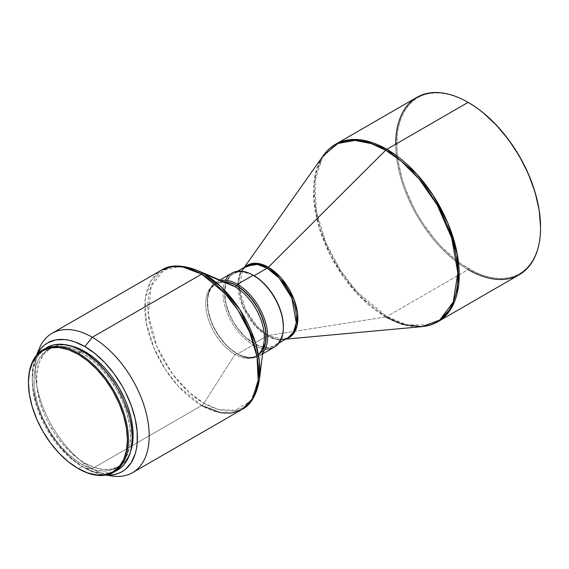 <?xml version="1.0" encoding="UTF-8"?>
<svg xmlns="http://www.w3.org/2000/svg" width="569" height="569" viewBox="0 0 569 569"><rect width="100%" height="100%" fill="white"/><g stroke="black" fill="none" stroke-linecap="round" stroke-linejoin="round"><path stroke-width="0.43" stroke-dasharray="2.85 2.13" d="M117.605 470.022L110.023 472.825L101.382 473.173L92 471.04L82.249 466.523A70.712 40.826 -120 0 1 36.046 404.203A70.712 40.826 -120 0 1 46.886 347.538L43.593 349.835L38.144 356.102L36.046 360.013L33.201 369.203L32.241 379.914L32.483 385.711L33.201 391.728L36.046 404.203L38.144 410.541L43.593 423.094L46.886 429.197L54.468 440.747L58.678 446.096L67.732 455.655L72.491 459.78L82.249 466.523L78.451 468.707L82.249 466.523A70.712 40.826 -120 0 0 115.656 471.032M83.942 352.055L82.249 353.036A68.28 39.417 60 0 1 126.851 413.201A68.28 39.417 60 0 1 116.382 467.91A68.28 39.417 60 0 1 82.249 464.532L84.831 463.038A68.28 39.417 -120 0 0 118.971 466.416A68.28 39.417 -120 0 0 130.543 451.615L127.413 458.152L122.15 464.197L116.382 467.91L109.07 470.62L105.002 471.089L96.261 470.222L91.666 468.899L82.249 464.532A68.28 39.417 60 0 1 37.639 404.36A68.28 39.417 60 0 1 48.109 349.651A68.28 39.417 60 0 1 82.249 353.036L83.942 352.055M107.932 475.179A80.471 46.459 60 0 1 92.299 468.678L84.831 468.017L89.987 470.698L100.101 474.212L105.862 475.087A74.375 42.938 60 0 1 103.601 474.852A74.375 42.938 60 0 1 84.831 468.017L92.299 468.678A80.471 46.459 -120 0 0 112.598 476.075M201.661 405.541L178.303 386.259L165.33 369.423L153.758 347.623L146.276 322.915L145.18 299.287L150.835 280.958L161.432 270.147A80.471 46.459 -120 0 0 149.092 334.629A80.471 46.459 -120 0 0 201.661 405.541A4.879 2.817 120 0 0 203.915 403.279A4.879 2.817 -60 0 1 201.661 405.541L92.299 468.678L201.661 405.541A80.471 46.459 -120 0 0 241.896 409.524M259.471 379.303A79.29 45.776 60 0 1 203.915 403.279L218.482 409.467L235.175 410.327L250.751 401.159L259.492 379.118M258.362 354.53A41.452 23.934 60 0 1 255.744 356.478A41.452 23.934 60 0 1 235.011 354.43L203.915 403.279L235.011 354.43A41.452 23.934 -120 0 0 264.073 341.798M257.465 355.483L253.02 357.133L247.956 357.332L242.458 356.087L236.74 353.434A41.452 23.934 -120 0 1 209.655 316.905A41.452 23.934 -120 0 1 216.014 283.689A41.452 23.934 -120 0 1 223.966 281.747L220.452 282.039L216.014 283.689L214.079 285.033L210.886 288.703L208.688 293.568L207.564 299.429L207.991 309.593L210.886 320.617L214.079 327.979L218.14 335.013L225.523 344.38L231.021 349.48L236.74 353.434L235.011 354.43L236.74 353.434A41.452 23.934 -120 0 0 257.465 355.483A41.452 23.934 -120 0 0 263.12 349.572L259.4 354.138L255.744 356.478M265.204 348.975A42.675 24.638 60 0 1 263.532 348.783A42.675 24.638 60 0 1 253.205 344.921L237.515 353.982L236.74 353.534L239.62 355.035L247.992 357.446L253.07 357.24L255.389 356.592L259.464 354.245L263.084 349.857A41.573 24.005 60 0 1 236.74 353.534L237.515 353.982A42.675 24.638 -120 0 0 262.714 352.844A42.675 24.638 60 0 1 258.852 356.094A42.675 24.638 60 0 1 237.515 353.982L253.205 344.921A42.675 24.638 -120 0 0 263.532 348.783A42.675 24.638 -120 0 0 274.543 347.033M231.868 273.12A42.675 24.638 -120 0 0 224.855 281.783A42.675 24.638 -120 0 0 253.205 344.921L253.98 343.576A41.573 24.005 -120 0 0 264.165 347.353A41.573 24.005 -120 0 0 283.376 326.606L282.814 332.901L281.143 338.306L278.426 342.602L274.77 345.639L270.311 347.289L265.232 347.488L259.713 346.237L253.98 343.576L253.205 344.921A42.675 24.638 60 0 1 224.855 281.783A42.675 24.638 60 0 1 225.516 280.24M287.893 337.915L276.939 339.572L267.167 335.866A4.879 2.817 -60 0 1 268.348 335.426A4.879 2.817 120 0 0 267.167 335.866A41.452 23.934 -120 0 1 266.029 335.184A41.452 23.934 -120 0 1 237.878 286.42A41.452 23.934 -120 0 1 246.441 266.121L240.986 271.683L238.07 281.129L242.486 306.03L255.132 325.93L267.167 335.866L253.98 343.477A41.452 23.934 60 0 1 226.512 281.961A41.452 23.934 60 0 1 233.254 273.732A41.452 23.934 60 0 1 253.98 275.787L253.98 275.787A41.452 23.934 60 0 1 281.065 312.317A41.452 23.934 60 0 1 274.706 345.532A41.452 23.934 60 0 1 264.208 347.254A41.452 23.934 60 0 1 253.98 343.477L267.167 335.866A41.452 23.934 -120 0 0 287.893 337.915L283.149 339.373A41.75 24.104 60 0 1 268.348 335.426L257.601 326.883L245.787 310.297L238.966 287.665L242.807 269.5L244.535 267.444M385.661 316.99L359.373 296.093L344.579 278.469L330.475 255.531L319.38 228.446L313.789 200.167L315.183 174.761L323.178 155.735A102.121 58.963 -120 0 0 323.092 239.122A102.121 58.963 -120 0 0 385.661 316.99A4.879 2.817 120 0 0 386.842 316.549A4.879 2.817 -60 0 1 385.661 316.99L268.348 335.426L385.661 316.99A102.121 58.963 -120 0 0 421.864 326.656M285.787 339.131L283.149 339.373L286.598 338.662A41.75 24.104 60 0 1 283.149 339.373L268.348 335.426A41.75 24.104 60 0 1 265.972 333.939A41.75 24.104 60 0 1 238.923 287.096A41.75 24.104 60 0 1 242.807 269.5A41.75 24.104 60 0 1 245.147 266.868M438.045 321.62A102.413 59.126 60 0 1 386.842 316.549L407.269 324.949L430.605 324.821M416.928 97.299A102.413 59.126 -120 0 0 401.223 179.363A102.413 59.126 -120 0 0 468.131 269.614L468.65 268.717L468.131 269.614L386.842 316.549L468.131 269.614A102.413 59.126 -120 0 0 519.341 274.685M468.394 102.52A101.68 58.707 -120 0 0 396.749 144.334A101.68 58.707 -120 0 0 468.65 268.717A101.68 58.707 -120 0 0 540.55 227.202L540.201 235.146L539.17 242.607L537.456 249.521L535.073 255.815L532.058 261.441L528.43 266.335L524.227 270.453L519.49 273.753L514.262 276.207L508.594 277.786L502.541 278.483L496.161 278.284L489.518 277.195L482.676 275.218L475.698 272.387L461.601 264.251L454.624 259.023L441.131 246.512L434.759 239.343L423.037 223.539L417.81 215.046L413.066 206.277L405.235 188.218L402.219 179.114L398.129 161.176L397.091 152.52L397.091 136.247L398.129 128.779L399.843 121.866L402.219 115.571L405.235 109.945L408.869 105.052L413.066 100.933L417.81 97.633L423.037 95.179L428.706 93.6L434.759 92.903L441.131 93.103L447.775 94.191L454.624 96.168L461.601 98.999L468.65 102.669M468.131 269.614A102.413 59.126 60 0 1 395.711 144.177M386.842 316.549A102.413 59.126 60 0 1 319.934 226.298A102.413 59.126 60 0 1 335.632 144.234L322.146 157.99L314.949 181.312L316.35 211.391L325.866 242.835L340.596 270.581L357.104 292.011L386.842 316.549M253.98 275.688L248.248 273.028L242.728 271.776L237.65 271.975L233.19 273.625L229.535 276.662L226.818 280.958L225.146 286.363L224.584 292.658L225.146 299.607L226.818 306.94L229.535 314.38L233.19 321.634L237.65 328.427L242.728 334.501L248.248 339.615L253.98 343.576A41.573 24.005 -120 0 1 226.405 281.947A41.573 24.005 -120 0 1 253.98 275.688M253.98 343.477L245.474 337.111L237.693 328.37L233.254 321.599L229.606 314.365L225.929 303.263L224.67 292.708L225.929 283.611L229.606 276.754L233.254 273.732L237.693 272.089L242.764 271.882L251.107 274.286L259.699 279.735L265.197 284.834L270.268 290.887L276.641 301.243L279.834 308.604L282.032 316.001L283.291 326.556L282.729 332.829L281.065 338.221L278.355 342.51L274.706 345.532L270.268 347.175L267.8 347.46L262.487 346.934L253.98 343.477M237.515 353.982A42.675 24.638 60 0 1 209.634 316.378A42.675 24.638 60 0 1 216.177 282.181A42.675 24.638 60 0 1 220.921 280.46A42.675 24.638 -120 0 0 207.344 301.719A42.675 24.638 -120 0 0 237.515 353.982L236.74 353.534A41.573 24.005 60 0 1 207.344 302.616A41.573 24.005 60 0 1 223.695 281.634L220.402 281.932L215.95 283.582L212.294 286.612L210.815 288.618L208.603 293.49L207.479 299.365L207.905 309.564L209.577 316.897L212.294 324.33L218.091 335.063L222.877 341.521L228.205 347.147L236.74 353.534M231.17 284.806A41.452 23.934 -120 0 0 205.765 305.916A41.452 23.934 -120 0 0 235.011 354.43A41.452 23.934 60 0 1 207.934 317.9A41.452 23.934 60 0 1 214.285 284.685A41.452 23.934 60 0 1 235.011 286.733M196.561 270.111L180.565 266.2L163.801 270.147L151.098 286.321L148.274 314.387L156.902 346.663L172.499 374.025L189.271 392.582L203.915 403.279A79.29 45.776 60 0 1 147.976 310.596A79.29 45.776 60 0 1 196.39 270.04M39.147 348.847A80.471 46.459 -120 0 0 92.299 468.678A80.471 46.459 60 0 1 37.59 353.335M84.831 468.017A74.375 42.938 60 0 1 35.705 357.254A74.375 42.938 60 0 1 36.629 355.177L33.251 365.661L32.241 376.927L32.497 383.022L33.251 389.36L36.245 402.475L41.103 415.783L47.647 428.756L55.613 440.911L60.044 446.53L69.567 456.587L74.575 460.926L84.831 468.017M50.698 348.157L44.93 351.87L39.666 357.922L37.639 361.699L34.894 370.568L34.197 375.576L34.197 386.507L34.894 392.318L37.639 404.36L42.106 416.579L48.109 428.493L51.615 434.19L59.489 444.809L68.23 454.041L77.512 461.53L82.249 464.532L84.831 463.038A68.28 39.417 -120 0 1 40.228 402.866A68.28 39.417 -120 0 1 50.698 348.157A68.28 39.417 -120 0 1 69.297 345.539L62.071 344.985L58.01 345.447L50.698 348.157L44.688 353.143L40.228 360.205L38.635 364.43L36.786 374.082L36.786 385.014L37.483 390.825L40.228 402.873L44.688 415.086L47.511 421.11L54.204 432.696L62.071 443.315L70.819 452.547L80.101 460.036L84.831 463.038L94.255 467.405L103.309 469.461L111.652 469.126L118.971 466.416M48.109 349.651L55.421 346.941L63.771 346.613L72.825 348.669L82.249 353.036L91.666 359.544L100.72 367.944L109.07 377.916L116.382 389.068L122.392 400.989L126.851 413.201L129.597 425.242L130.529 436.658L129.597 446.992L126.851 455.869L122.392 462.931L116.382 467.91M28.45 382.105A70.712 40.826 -120 0 0 78.451 468.707A70.712 40.826 60 0 1 28.45 382.404M105.635 475.129L103.601 474.852M262.586 353.939L258.852 356.094M278.995 343.057L274.706 345.532M246.441 266.121L242.807 269.5L244.336 267.33M237.543 271.257L233.254 273.732M219.911 280.026L216.177 282.181M207.344 301.719L207.344 302.616M216.014 283.689L214.285 284.685M36.48 355.355L35.705 357.254M78.451 468.707L77.932 468.408"/><path stroke-width="0.85" d="M28.45 382.404A70.712 40.826 60 0 1 43.095 349.729A70.712 40.826 60 0 1 78.451 353.235L77.939 354.131A69.98 40.406 60 0 1 127.42 439.837A69.98 40.406 60 0 1 77.939 468.408L78.451 468.707A70.712 40.826 -120 0 0 128.459 439.837A70.712 40.826 -120 0 0 78.451 353.235A70.712 40.826 60 0 1 124.647 415.548A70.712 40.826 60 0 1 113.807 472.213A70.712 40.826 60 0 1 78.451 468.707L77.939 468.408A69.98 40.406 60 0 1 77.932 468.408A69.98 40.406 60 0 1 28.45 382.702A69.98 40.406 60 0 1 77.939 354.131L78.451 353.235L82.249 351.045L78.451 353.235A70.712 40.826 -120 0 0 28.45 382.105L29.403 372.098L32.22 363.008L36.793 355.767L42.945 350.66L50.442 347.887L58.998 347.545L68.28 349.651L77.939 354.131L87.59 360.803L96.872 369.409L105.429 379.63L112.925 391.067L119.085 403.279L123.658 415.797L126.467 428.144L127.42 439.837L126.467 450.442L123.658 459.532L119.085 466.772L112.925 471.879L105.429 474.653L96.872 474.994L87.59 472.889L77.939 468.408L68.28 461.736L58.998 453.13L50.442 442.91L42.945 431.473L36.793 419.261L32.22 406.743L29.403 394.395L28.45 382.702M115.656 471.032A70.712 40.826 -120 0 0 117.605 470.022A70.712 40.826 -120 0 0 128.445 413.357A70.712 40.826 -120 0 0 82.249 351.045L72.491 346.521L63.109 344.387L54.468 344.736L50.527 345.831L43.095 349.729M84.831 351.542L83.942 352.055L84.831 351.542L80.101 349.074L69.297 345.532A68.28 39.417 -120 0 1 84.831 351.542A68.28 39.417 -120 0 1 130.543 451.615L132.876 440.491L132.876 429.567L131.034 417.781L127.413 405.59L124.974 399.495L118.971 387.574L111.652 376.422L107.591 371.265L103.309 366.45L94.255 358.05L84.831 351.542M105.635 475.129L112.598 476.075A80.471 46.459 -120 0 0 148.253 423.364A80.471 46.459 -120 0 0 92.299 337.275L84.831 346.564A74.375 42.938 60 0 1 136.311 424.609A74.375 42.938 60 0 1 105.862 475.087L114.049 474.646L118.196 473.493L122.022 471.694L125.486 469.283L131.211 462.689L135.159 453.97L136.411 448.913L137.172 443.457L137.172 431.551L135.159 418.713L131.211 405.441L125.486 392.233L122.022 385.818L114.049 373.662L104.959 362.802L95.094 353.655L84.831 346.564L92.299 337.275A80.471 46.459 60 0 1 144.867 408.186A80.471 46.459 60 0 1 132.534 472.668A80.471 46.459 60 0 1 107.932 475.179M201.661 274.13L92.299 337.275L201.661 274.13L225.025 293.412L237.998 310.247L249.571 332.047L257.053 356.756L258.148 380.391L252.494 398.72L241.896 409.524A80.471 46.459 -120 0 0 254.236 345.042A80.471 46.459 -120 0 0 201.661 274.13A4.879 2.817 -60 0 1 203.915 273.796A4.879 2.817 120 0 0 201.661 274.13A80.471 46.459 -120 0 0 161.432 270.147L171.98 266.648L182.699 266.939L201.661 274.13M132.534 472.668L241.896 409.524L231.348 413.03L220.63 412.731L201.661 405.541M241.896 409.524C250.844 405.107 256.711 394.971 259.492 379.118L259.471 361.934L255.637 343.434L239.898 309.671L220.751 286.506L203.915 273.796A79.29 45.776 60 0 1 259.492 379.118A79.29 45.776 60 0 1 259.471 379.303M259.492 379.118L264.073 341.798A41.452 23.934 -120 0 0 235.011 286.733L203.915 273.796L235.011 286.733A41.452 23.934 60 0 1 261.271 320.696A41.452 23.934 60 0 1 258.362 354.53M236.74 285.738L235.011 286.733L236.74 285.738L233.866 284.244L228.233 282.281L223.966 281.747A41.452 23.934 -120 0 1 236.74 285.738A41.452 23.934 -120 0 1 263.12 349.572L265.488 342.787L265.908 333.107L264.791 325.959L261.114 314.856L257.465 307.616L250.559 297.715L242.458 289.692L236.74 285.738M237.515 284.294L236.74 285.638A41.573 24.005 60 0 1 263.084 349.857L265.574 342.858L266.136 336.556L265.574 329.607L262.665 318.555L257.529 307.587L253.07 300.788L245.275 292.025L236.74 285.638L237.515 284.294A42.675 24.638 60 0 1 264.08 317.943A42.675 24.638 60 0 1 262.714 352.844A42.675 24.638 -120 0 0 264.08 317.943A42.675 24.638 -120 0 0 237.515 284.294L253.205 275.24L237.515 284.294A42.675 24.638 -120 0 0 220.921 280.46A42.675 24.638 60 0 1 237.515 284.294M262.586 353.939L274.543 347.033A42.675 24.638 -120 0 0 281.079 312.843A42.675 24.638 -120 0 0 253.205 275.24L253.205 275.24A42.675 24.638 60 0 1 283.376 327.502A42.675 24.638 60 0 1 265.204 348.975M253.98 275.688L253.205 275.24L253.98 275.688A41.573 24.005 -120 0 1 283.376 326.606L282.814 319.657L281.143 312.324L278.426 304.884L274.77 297.63L270.311 290.837L265.232 284.763L259.713 279.649L253.205 275.24A42.675 24.638 -120 0 0 231.868 273.12L219.911 280.026M244.535 267.444L256.875 263.305L268.348 267.252A4.879 2.817 -60 0 1 267.167 268.17L279.201 278.106L291.847 298.007L296.264 322.908L293.348 332.353L287.893 337.915A41.452 23.934 -120 0 0 294.251 304.7A41.452 23.934 -120 0 0 267.167 268.17L254.066 275.737L267.167 268.17L257.394 264.464L246.441 266.121L237.543 271.257M385.661 150.223L268.348 267.252A41.75 24.104 60 0 1 296.243 306.293A41.75 24.104 60 0 1 286.598 338.662L292.992 334.33L297.103 325.624L297.566 313.355L294.201 299.82L281.143 278.013L268.348 267.252L385.661 150.223L401.259 161.198L419.083 178.993L437.184 204.932L451.665 237.906L457.839 272.814L453.23 302.032L439.709 320.105L421.864 326.656A102.121 58.963 -120 0 0 455.392 252.223A102.121 58.963 -120 0 0 385.661 150.223A4.879 2.817 -60 0 1 386.842 149.306A4.879 2.817 120 0 0 385.661 150.223A102.121 58.963 -120 0 0 323.178 155.735L337.915 143.488L354.892 140.408L371.28 143.594L385.661 150.223M285.787 339.131L421.864 326.656L402.532 324.422L385.661 316.99M430.605 324.821L438.045 321.62L451.53 307.865L458.728 284.536L457.327 254.464L447.81 223.02L433.08 195.274L416.572 173.844L386.842 149.306A102.413 59.126 60 0 1 453.742 239.556A102.413 59.126 60 0 1 438.045 321.62C433.137 324.437 427.746 326.115 421.864 326.656M438.045 321.62L519.341 274.685A102.413 59.126 -120 0 0 535.038 192.621A102.413 59.126 -120 0 0 468.131 102.37L386.842 149.306L468.131 102.37A102.413 59.126 60 0 1 540.55 227.799A102.413 59.126 60 0 1 468.131 269.614M468.65 102.669L468.394 102.52A101.68 58.707 -120 0 1 468.65 102.669A101.68 58.707 -120 0 1 540.55 227.202L539.17 210.21L535.073 192.272L528.43 174.086L519.49 156.34L508.594 139.725L496.161 124.874L482.676 112.363L475.698 107.136L468.131 102.37A102.413 59.126 -120 0 0 416.928 97.299L335.632 144.234A102.413 59.126 60 0 1 386.842 149.306L362.702 140.152L349.06 139.775L335.632 144.234C330.738 147.072 326.585 150.906 323.178 155.735L244.336 267.33M395.711 144.177A102.413 59.126 60 0 1 468.131 102.37M245.147 266.868A41.75 24.104 60 0 1 268.348 267.252A4.879 2.817 120 0 1 267.167 268.17A41.452 23.934 -120 0 0 246.441 266.121M225.516 280.24A42.675 24.638 60 0 1 253.205 275.24M223.695 281.634A41.573 24.005 60 0 1 236.74 285.638L231 282.978L223.695 281.634M196.39 270.04A79.29 45.776 60 0 1 196.561 270.111A79.29 45.776 60 0 1 203.915 273.796L196.561 270.111L231.17 284.806A41.452 23.934 -120 0 1 235.011 286.733M37.59 353.335A80.471 46.459 60 0 1 52.064 333.292A80.471 46.459 60 0 1 92.299 337.275A80.471 46.459 -120 0 0 39.147 348.847L36.48 355.355M36.629 355.177A74.375 42.938 60 0 1 84.831 346.564L74.575 341.805L69.567 340.362L64.71 339.565L55.613 339.928L47.647 342.879L44.183 345.291L41.103 348.306L36.629 355.177M113.807 472.213L120.898 467.725L123.822 464.866L128.445 457.547L130.095 453.166L131.29 448.358L132.25 437.653L131.29 425.832L130.095 419.645L128.445 413.357L123.822 400.704L117.605 388.364L113.971 382.46L105.82 371.472L96.758 361.905L87.149 354.153L82.249 351.045A70.712 40.826 -120 0 0 46.886 347.538M283.376 327.502L283.376 326.606M287.893 337.915L278.995 343.057M540.55 227.799L540.55 227.202M52.064 333.292L161.432 270.147C169.733 264.606 181.44 264.599 196.561 270.111"/></g></svg>
